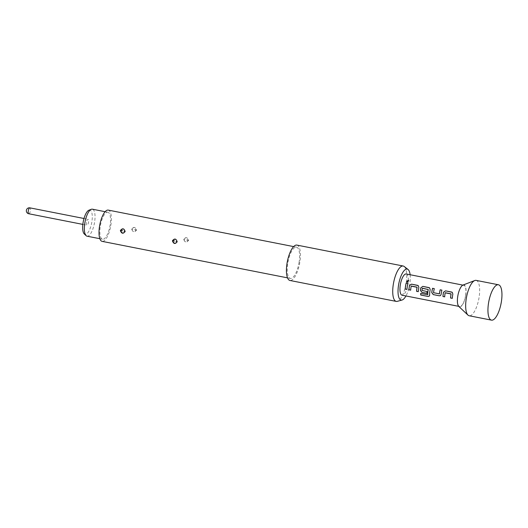 <?xml version="1.0" encoding="UTF-8"?>
<svg xmlns="http://www.w3.org/2000/svg" width="528" height="528" viewBox="0 0 528 528"><rect width="100%" height="100%" fill="white"/><g stroke="black" fill="none" stroke-linecap="round" stroke-linejoin="round"><path stroke-width="0.4" stroke-dasharray="2.64 1.98" d="M406.745 281.992L407.332 282.341L408.705 280.738M406.243 273.966A10.817 3.722 -78.9 0 1 408.019 284.097A10.817 3.722 -78.9 0 1 402.065 295.198M465.597 295.436A10.817 3.722 101.1 0 0 463.822 285.305A10.817 3.722 101.1 0 0 457.868 296.399A10.817 3.722 101.1 0 0 459.644 306.53A10.817 3.722 101.1 0 0 465.597 295.436M410.124 274.732A15.787 5.432 -78.9 0 1 409.794 283.879A15.787 5.432 -78.9 0 1 405.946 295.957M404.197 266.488A18.031 6.204 -78.9 0 1 406.164 282.909A18.031 6.204 -78.9 0 1 397.333 301.343M296.908 245.098A18.031 6.204 -78.9 0 1 299.871 261.98A18.031 6.204 -78.9 0 1 289.945 280.474M299.119 262.079A15.926 5.478 -78.9 0 1 290.354 278.414A15.926 5.478 -78.9 0 1 287.74 263.498A15.926 5.478 -78.9 0 1 296.505 247.163A15.926 5.478 -78.9 0 1 299.119 262.079M108.273 210.111A15.926 5.478 -78.9 0 1 110.887 225.027A15.926 5.478 -78.9 0 1 102.122 241.362M131.743 229.132C132.825 232.333 134.422 232.65 136.528 230.076C135.32 226.882 133.723 226.571 131.743 229.132L131.782 229.198C133.505 226.875 134.957 227.093 136.132 229.852L136.112 230.05C134.383 232.379 132.931 232.162 131.762 229.396L131.782 229.198M183.784 239.375C184.866 242.576 186.463 242.893 188.569 240.319C187.361 237.125 185.764 236.815 183.784 239.375L183.823 239.441C185.546 237.118 186.998 237.336 188.173 240.095L188.153 240.293C186.424 242.623 184.972 242.405 183.803 239.639L183.823 239.441M134.363 229.786L136.132 229.852M186.404 240.029L188.173 240.095M107.309 212.216A13.761 4.732 -78.9 0 1 107.851 212.23A13.761 4.732 -78.9 0 1 109.982 225.885A13.761 4.732 -78.9 0 1 103.079 239.257A13.761 4.732 -78.9 0 1 102.538 239.237A13.761 4.732 -78.9 0 1 100.406 225.581A13.761 4.732 -78.9 0 1 107.309 212.216M87.034 236.188A13.761 4.732 101.1 0 0 87.575 236.201A13.761 4.732 101.1 0 0 94.479 222.836A13.761 4.732 101.1 0 0 92.354 209.18M88.928 210.21A12.375 4.257 -78.9 0 1 89.384 210.091A12.375 4.257 -78.9 0 1 91.898 221.694A12.375 4.257 -78.9 0 1 85.576 234.406A12.375 4.257 -78.9 0 1 84.262 233.937M463.043 285.041A11.18 3.848 -78.9 0 1 465.722 295.416A11.18 3.848 -78.9 0 1 458.825 306.478M476.144 280.381A18.031 6.204 -78.9 0 1 479.101 297.264A18.031 6.204 -78.9 0 1 469.181 315.757M86.407 222.38A3.003 1.036 101.1 0 0 86.896 225.199A3.003 1.036 101.1 0 0 88.552 222.116A3.003 1.036 101.1 0 0 88.057 219.298A3.003 1.036 101.1 0 0 86.407 222.38M407.9 283.437L407.939 283.463A10.699 3.683 101.1 0 0 407.015 289.39L406.969 289.43M411.18 286.13L411.22 286.136A10.699 3.683 101.1 0 0 410.731 290.123L410.685 290.162M418.348 291.621A10.699 3.683 101.1 0 1 418.882 287.39L418.843 287.384M418.882 287.39L418.242 285.622M429.409 296.03L429.607 295.317M429.653 295.264A10.699 3.683 101.1 0 1 430.221 289.621L430.181 289.615M430.221 289.621L429.554 287.839M426.954 293.317A10.699 3.683 101.1 0 1 427.099 291.529L427.06 291.548M427.099 291.529L422.096 290.572M422.044 290.413A10.699 3.683 101.1 0 1 422.367 288.328L422.327 288.321M427.601 294.749L420.658 293.443M440.517 295.548L441.111 294.439M441.943 290.156L441.943 290.156A10.699 3.683 101.1 0 0 441.157 294.419M439.309 293.931L433.627 292.842M433.567 292.677A10.699 3.683 101.1 0 1 434.333 288.658L434.293 288.631M445.19 292.822L445.229 292.829A10.699 3.683 101.1 0 0 444.741 296.815L444.695 296.855M452.357 298.313A10.699 3.683 101.1 0 1 452.892 294.083L452.852 294.076M452.892 294.083L452.252 292.314M136.528 230.076L136.112 230.05M188.569 240.319L188.153 240.293M132.838 229.555L131.762 229.396M184.879 239.798L183.803 239.639M28.888 213.754A3.003 1.036 101.1 0 0 30.419 210.672A3.003 1.036 101.1 0 0 29.931 207.86M462.871 285.113L463.822 285.305M458.693 306.339L459.644 306.53M290.354 278.414L287.503 277.853M296.505 247.163L293.654 246.602M99.832 238.702L102.538 239.237M82.843 224.4L86.896 225.199M105.145 211.702L107.851 212.23M84.005 218.5L88.057 219.298"/><path stroke-width="0.79" d="M408.725 280.79L408.032 280.282L406.745 281.992M407.299 282.302L408.705 280.738L408.005 280.216L406.712 281.952L407.299 282.302M458.693 306.339L402.065 295.198A10.817 3.722 -78.9 0 1 400.29 285.067A10.817 3.722 -78.9 0 1 406.243 273.966L462.871 285.113M406.157 283.094A10.817 3.722 101.1 0 0 405.537 286.097A10.817 3.722 101.1 0 0 405.22 289.087L406.969 289.43A10.817 3.722 101.1 0 1 407.279 286.44A10.817 3.722 101.1 0 1 407.9 283.437L406.197 283.12A10.699 3.683 101.1 0 0 405.266 289.047L405.22 289.087M409.484 285.542A10.817 3.722 101.1 0 0 409.253 286.829A10.817 3.722 101.1 0 0 408.943 289.819L410.685 290.162A10.817 3.722 101.1 0 1 411.002 287.173A10.817 3.722 101.1 0 1 411.18 286.13L417.054 287.285A10.817 3.722 101.1 0 0 416.869 288.328A10.817 3.722 101.1 0 0 416.559 291.317L418.301 291.661A10.817 3.722 101.1 0 1 418.618 288.671A10.817 3.722 101.1 0 1 418.843 287.384L418.222 285.608L417.608 285.344L411.503 284.143L409.523 285.549A10.699 3.683 101.1 0 0 408.989 289.78L408.943 289.819M420.823 287.773A10.817 3.722 101.1 0 0 420.592 289.06A10.817 3.722 101.1 0 0 420.413 290.367L421.905 292.367L426.908 293.35A10.817 3.722 101.1 0 1 427.06 291.548L421.997 290.426A10.817 3.722 101.1 0 1 422.143 289.364A10.817 3.722 101.1 0 1 422.327 288.321L428.195 289.483A10.817 3.722 101.1 0 0 428.017 290.519A10.817 3.722 101.1 0 0 427.673 294.71L420.658 293.443A10.817 3.722 101.1 0 0 420.73 295.027L428.056 296.465L429.389 296.063L429.607 295.317A10.817 3.722 101.1 0 1 429.95 290.902A10.817 3.722 101.1 0 1 430.181 289.615L429.554 287.839L428.947 287.575L422.842 286.374L420.862 287.78A10.699 3.683 101.1 0 0 420.46 290.347L420.413 290.367M432.551 288.288A10.817 3.722 101.1 0 0 431.924 291.291A10.817 3.722 101.1 0 0 431.752 292.598L433.244 294.598L439.342 295.799L440.491 295.568L441.111 294.439A10.817 3.722 101.1 0 1 441.289 293.132A10.817 3.722 101.1 0 1 441.91 290.129L440.167 289.786A10.817 3.722 101.1 0 0 439.54 292.789A10.817 3.722 101.1 0 0 439.395 293.852L433.521 292.697A10.817 3.722 101.1 0 1 433.673 291.634A10.817 3.722 101.1 0 1 434.293 288.631L432.584 288.314A10.699 3.683 101.1 0 0 431.798 292.578L431.752 292.598M443.494 292.235A10.817 3.722 101.1 0 0 443.263 293.522A10.817 3.722 101.1 0 0 442.952 296.512L444.695 296.855A10.817 3.722 101.1 0 1 445.005 293.865A10.817 3.722 101.1 0 1 445.19 292.822L451.057 293.977A10.817 3.722 101.1 0 0 450.879 295.02A10.817 3.722 101.1 0 0 450.562 298.01L452.311 298.353A10.817 3.722 101.1 0 1 452.621 295.363A10.817 3.722 101.1 0 1 452.852 294.076L452.225 292.301L451.618 292.043L445.513 290.842L443.533 292.241A10.699 3.683 101.1 0 0 442.999 296.472L442.952 296.512M422.466 288.222L428.241 289.483A10.699 3.683 101.1 0 0 427.72 294.664L427.555 294.802M405.946 295.957A15.787 5.432 -78.9 0 1 402.059 300.023A15.787 5.432 -78.9 0 1 398.515 285.285A15.787 5.432 -78.9 0 1 408.071 269.498A15.787 5.432 -78.9 0 1 410.124 274.732M402.059 300.023L397.333 301.343A18.031 6.204 -78.9 0 1 396.244 301.402A18.031 6.204 -78.9 0 1 393.287 284.513A18.031 6.204 -78.9 0 1 403.207 266.02A18.031 6.204 -78.9 0 1 404.197 266.488L408.071 269.498M396.244 301.402L289.945 280.474A18.031 6.204 -78.9 0 1 286.988 263.591A18.031 6.204 -78.9 0 1 296.908 245.098L403.207 266.02M177.19 241.738C175.204 244.299 173.613 243.982 172.405 240.794C174.517 238.22 176.114 238.531 177.19 241.738L177.157 241.666C176.233 238.821 174.808 238.471 172.867 240.623L172.828 240.814C173.738 243.659 175.171 244.009 177.111 241.87L177.157 241.666M125.149 231.495C123.163 234.049 121.572 233.739 120.364 230.551C122.476 227.977 124.073 228.287 125.149 231.495L125.116 231.422C124.192 228.578 122.767 228.228 120.826 230.38L120.787 230.571C121.697 233.416 123.13 233.765 125.07 231.62L125.116 231.422M287.503 277.853L102.122 241.362A15.926 5.478 -78.9 0 1 99.508 226.446A15.926 5.478 -78.9 0 1 108.273 210.111L293.654 246.602M124.047 231.139L125.07 231.62M176.088 241.382L177.111 241.87M105.145 211.702L92.354 209.18A13.761 4.732 101.1 0 0 91.813 209.167A13.761 4.732 101.1 0 0 91.311 209.293A13.761 4.732 101.1 0 0 85.048 221.767A13.761 4.732 101.1 0 0 86.11 235.686A13.761 4.732 101.1 0 0 87.034 236.188L99.832 238.702M86.11 235.686L84.262 233.937A12.375 4.257 -78.9 0 1 83.299 221.423A12.375 4.257 -78.9 0 1 88.928 210.21L91.311 209.293M441.903 290.149L440.2 289.813A10.699 3.683 101.1 0 0 439.441 293.839L439.263 293.951M491.469 320.14L469.181 315.757A18.031 6.204 -78.9 0 1 467.973 315.104L458.825 306.478A11.18 3.848 -78.9 0 1 457.736 296.413A11.18 3.848 -78.9 0 1 463.043 285.041L474.778 280.526A18.031 6.204 -78.9 0 1 476.144 280.381L498.432 284.764A18.031 6.204 -78.9 0 1 501.389 301.653A18.031 6.204 -78.9 0 1 491.469 320.14A18.031 6.204 -78.9 0 1 488.506 303.257A18.031 6.204 -78.9 0 1 498.432 284.764M467.973 315.104A18.031 6.204 -78.9 0 1 466.224 298.868A18.031 6.204 -78.9 0 1 474.778 280.526M407.9 283.457L406.197 283.12M405.266 289.047L406.969 289.384M416.962 287.14L411.319 286.031M417.094 287.291A10.699 3.683 101.1 0 0 416.605 291.278L416.559 291.317M416.605 291.278L418.301 291.614M418.242 285.622L411.503 284.143M411.543 284.176L409.523 285.549M408.989 289.78L410.692 290.116M420.704 293.449A10.699 3.683 101.1 0 0 420.776 294.954L420.73 295.027M420.776 294.954L428.056 296.465M428.102 296.393L429.409 296.03M429.581 287.852L422.842 286.374M422.875 286.407L420.862 287.78M420.46 290.347L421.951 292.334L426.908 293.304M431.798 292.578L433.29 294.565L439.342 295.799M439.395 295.766L440.517 295.548M434.287 288.651L432.584 288.314M450.965 293.832L445.328 292.723M451.097 293.984A10.699 3.683 101.1 0 0 450.608 297.97L450.562 298.01M450.608 297.97L452.311 298.307M452.252 292.314L445.513 290.842M445.546 290.869L443.533 292.241M442.999 296.472L444.695 296.809M120.364 230.551L120.787 230.571M172.405 240.794L172.828 240.814M122.542 230.776L120.826 230.38M174.583 241.019L172.867 240.623M82.843 224.4L28.769 213.754A3.003 3.003 0 0 1 26.4 210.223A3.003 3.003 0 0 1 29.931 207.86A3.003 1.036 101.1 0 0 28.274 210.943A3.003 1.036 101.1 0 0 28.769 213.754A3.003 1.036 101.1 0 0 28.888 213.754M29.931 207.86L84.005 218.5"/></g></svg>
